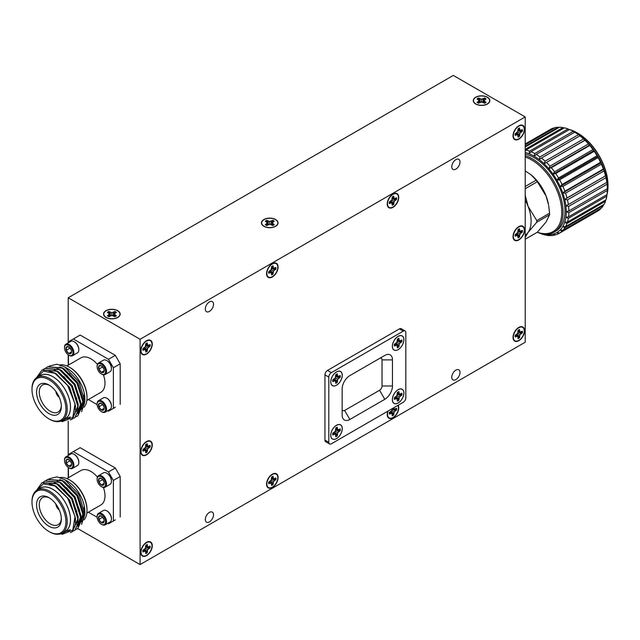 <?xml version="1.0" encoding="UTF-8"?>
<svg xmlns="http://www.w3.org/2000/svg" width="640" height="640" viewBox="0 0 640 640"><rect width="100%" height="100%" fill="white"/><g stroke="black" fill="none" stroke-linecap="round" stroke-linejoin="round"><path stroke-width="0.96" d="M115.312 355.344L120.2 363.816L113.376 367.76L108.48 359.288L115.312 355.344L80.16 335.048L68.448 341.816L68.448 342.728M108.48 359.288L73.336 338.992M107.688 410.712L108.48 411.168L113.376 408.344L113.376 367.76M113.376 408.344L115.312 407.224M120.2 363.816L120.2 404.4M88.368 399.552L97.128 404.608M68.448 354.928L68.448 365.048M86.816 400.44L100.872 392.328A19.92 11.504 -120 0 0 103.408 374.808M97.4 364.392A19.92 11.504 -120 0 0 80.952 357.824L66.896 365.936M106.984 398.312A5.976 3.448 60 0 1 107.216 398.44A5.976 3.448 60 0 1 111.44 405.76A5.976 3.448 60 0 1 111.432 406.016M106.984 360.664A5.976 3.448 60 0 1 107.216 360.784A5.976 3.448 60 0 1 111.44 368.104A5.976 3.448 60 0 1 111.432 368.368M74.376 341.84A5.976 3.448 60 0 1 74.608 341.96A5.976 3.448 60 0 1 78.832 349.28A5.976 3.448 60 0 1 78.824 349.544M78.832 349.28L78.832 349.824A6.64 3.832 -120 0 0 74.136 341.688A6.64 3.832 -120 0 0 70.816 341.36L65.888 344.208A6.64 3.832 60 0 1 71 345.984A6.64 3.832 60 0 1 73.904 352.672A6.64 3.832 60 0 1 72.528 355.712A6.64 3.832 60 0 1 69.208 355.384A6.64 3.832 60 0 1 68.968 355.232M72.528 355.712L77.456 352.864A6.64 3.832 -120 0 0 78.832 349.824M111.44 368.104L111.44 368.648A6.64 3.832 -120 0 0 106.744 360.52A6.64 3.832 -120 0 0 103.424 360.184L98.496 363.032A6.64 3.832 60 0 1 103.608 364.816A6.64 3.832 60 0 1 106.512 371.496A6.64 3.832 60 0 1 105.136 374.536A6.64 3.832 60 0 1 101.816 374.208A6.64 3.832 60 0 1 101.568 374.056M105.136 374.536L110.064 371.688A6.64 3.832 -120 0 0 111.44 368.648M111.44 405.76L111.44 406.296A6.64 3.832 -120 0 0 106.744 398.168A6.64 3.832 -120 0 0 103.424 397.84L98.496 400.688A6.64 3.832 60 0 1 103.608 402.464A6.64 3.832 60 0 1 106.512 409.144A6.64 3.832 60 0 1 105.136 412.184A6.64 3.832 60 0 1 101.816 411.856A6.64 3.832 60 0 1 101.568 411.712M105.136 412.184L110.064 409.336A6.64 3.832 -120 0 0 111.44 406.296M83.568 399.464A19.92 11.504 -120 0 0 84.12 394.752M64.52 347.528A6.64 3.832 60 0 1 64.512 347.248A6.64 3.832 60 0 1 65.888 344.208M97.12 366.352A6.64 3.832 60 0 1 97.12 366.072A6.64 3.832 60 0 1 98.496 363.032M97.12 404.008A6.64 3.832 60 0 1 97.12 403.72A6.64 3.832 60 0 1 98.496 400.688M70.04 367.552L69.392 367.176L70.04 367.552A23.976 13.84 60 0 1 87 396.92L87 397.672A24.904 14.376 -120 0 0 69.392 367.176A24.904 14.376 -120 0 0 60.056 364.872M82.112 407.848A23.976 13.84 60 0 1 80.184 408.672M79.576 408.824A23.976 13.84 60 0 1 77.784 409.016M72.96 352.672A5.976 3.448 -120 0 0 68.736 345.352A5.976 3.448 -120 0 0 64.512 347.792A5.976 3.448 -120 0 0 68.736 355.112A5.976 3.448 -120 0 0 72.96 352.672M105.568 371.496A5.976 3.448 -120 0 0 101.344 364.176A5.976 3.448 -120 0 0 97.12 366.616A5.976 3.448 -120 0 0 101.344 373.936A5.976 3.448 -120 0 0 105.568 371.496M105.568 409.144A5.976 3.448 -120 0 0 101.344 401.824A5.976 3.448 -120 0 0 97.12 404.264A5.976 3.448 -120 0 0 101.344 411.584A5.976 3.448 -120 0 0 105.568 409.144M75.216 410.056A24.904 14.376 -120 0 0 76.904 410.232M77.568 410.232A24.904 14.376 -120 0 0 79.16 410.056M80.056 409.84A24.904 14.376 -120 0 0 80.704 409.616M84.016 407.264A24.904 14.376 -120 0 0 87 397.672M71.184 350.008A3.992 2.304 -120 0 0 68.736 346.968A3.992 2.304 -120 0 0 66.288 347.184A3.992 2.304 -120 0 0 66.288 350.448A3.992 2.304 -120 0 0 68.736 353.488A3.992 2.304 -120 0 0 71.184 353.272A3.992 2.304 -120 0 0 71.56 351.864A3.992 2.304 -120 0 0 71.184 350.008M103.792 368.84A3.992 2.304 -120 0 0 101.344 365.792A3.992 2.304 -120 0 0 98.896 366.016A3.992 2.304 -120 0 0 98.896 369.272A3.992 2.304 -120 0 0 101.344 372.312A3.992 2.304 -120 0 0 103.792 372.096A3.992 2.304 -120 0 0 104.168 370.688A3.992 2.304 -120 0 0 103.792 368.84M103.792 406.488A3.992 2.304 -120 0 0 101.344 403.448A3.992 2.304 -120 0 0 98.896 403.664A3.992 2.304 -120 0 0 98.896 406.928A3.992 2.304 -120 0 0 101.344 409.968A3.992 2.304 -120 0 0 103.792 409.744A3.992 2.304 -120 0 0 104.168 408.336A3.992 2.304 -120 0 0 103.792 406.488M84.808 399.648A24.904 14.376 60 0 1 82.936 406.992M81.88 408.472A24.904 14.376 60 0 1 79.664 410.32M68.736 346.968L66.288 347.184L66.288 350.448L68.736 353.488L71.184 353.272L71.552 351.632M101.344 365.792L98.896 366.016L98.896 369.272L101.344 372.312L103.792 372.096L104.16 370.456M101.344 403.448L98.896 403.664L98.896 406.928L101.344 409.968L103.792 409.744L104.16 408.104M75.024 411.544A24.952 14.408 -120 0 0 76.512 411.448M77.368 411.288A24.952 14.408 -120 0 0 78.84 410.8M79.976 410.2A24.952 14.408 -120 0 0 81.824 408.624M82.872 407.2A24.952 14.408 -120 0 0 84.832 400.072M84.864 401.28L84.864 398.944A24.952 14.408 -120 0 0 67.216 368.384L64.768 366.968L78.976 381.824L84.864 401.28L81.576 411.704M71.528 351.88L68.736 353.488M69.96 348L66.288 350.448M69.96 348.328L71.04 349.68M104.136 370.704L101.344 372.312M102.568 366.824L98.896 369.272M102.568 367.152L103.648 368.504M104.136 408.352L101.344 409.968M102.568 404.472L98.896 406.928M102.568 404.808L103.648 406.152M49.072 366.136L56.984 364.224L64.768 366.968M76.216 416.688L77.64 416.024L83.272 403.024L76.96 383.136L62.208 368.12L47.464 366.888L46.16 367.776M73.496 418.256L74.92 417.592L80.552 404.592L74.24 384.704L59.496 369.688L44.744 368.456L43.448 369.344M70.392 419.952L72.208 419.16L77.832 406.16L71.528 386.272L56.776 371.256L42.024 370.024L36.512 377.704M61.056 420.984L70.304 416.936L67.536 419.432M49.048 371.088L55.92 373.456L69.624 387.368L75.504 405.8L75.248 409.648M54.304 370.048L58.64 371.888L72.344 385.8L78.216 404.232L77.672 409.512M57.016 368.48L61.36 370.32L75.064 384.232L80.936 402.664L80.384 407.944M59.736 366.912L64.072 368.752L77.776 382.664L83.656 401.088L78.456 413.128M77.808 415.92L83.6 402.832L77.288 382.944L62.544 367.928L47.624 366.792M75.088 417.488L80.88 404.4L74.576 384.512L59.824 369.496L44.912 368.36M72.368 419.056L78.168 405.968L71.856 386.08L57.104 371.064L42.192 369.928M60.584 421.16A28.824 16.64 -120 0 0 62.456 421.584L72.792 417.472L75.032 403.84L67.624 385.44L54.832 373.264L43.44 371.192L36.472 377.8M77.776 413.52L82.976 401.488L77.096 383.056L69.224 373.376M79.576 397.44L74.384 384.624L66.512 374.944M76.856 399.008L71.664 386.192L63.792 376.512M70.304 416.936A26.728 15.432 60 0 1 67.488 419.464A26.728 15.432 60 0 1 61.696 420.688M39.584 375.96A24.952 14.408 60 0 1 52.864 376.664A24.952 14.408 60 0 1 69.384 399.416A24.952 14.408 60 0 1 64.488 419.088M32 389.512L32 388.76A24.904 14.376 60 0 1 37.16 377.36L40.416 375.48A24.904 14.376 60 0 1 65.32 389.856A24.904 14.376 60 0 1 65.32 418.608L62.056 420.488A24.904 14.376 60 0 1 49.608 419.256L48.952 418.88A23.976 13.84 60 0 1 32 389.512A23.976 13.84 60 0 1 48.952 379.72A23.976 13.84 60 0 1 65.912 409.088A23.976 13.84 60 0 1 48.952 418.88M37.16 377.36A24.904 14.376 60 0 1 49.608 378.592A24.904 14.376 60 0 1 65.872 400.536A24.904 14.376 60 0 1 62.056 420.488M48.952 413.608A17.52 10.12 60 0 1 36.568 392.144A17.52 10.12 60 0 1 48.952 384.992A17.52 10.12 60 0 1 61.344 406.456A17.52 10.12 60 0 1 48.952 413.608M49.648 385.416A15.616 9.016 -120 0 0 42.672 384.904A15.616 9.016 -120 0 0 40.056 397.352A15.616 9.016 -120 0 0 50.304 411.28A15.616 9.016 -120 0 0 58.28 411.944A15.616 9.016 -120 0 0 61.328 405.64M59.264 397.32A5.536 3.192 60 0 1 55.832 391.368M58.688 396.072A4.608 2.664 60 0 1 56.616 392.488M115.312 468L120.2 476.472L113.376 480.408L108.48 471.944L115.312 468L80.16 447.704L68.448 454.472L68.448 455.384M108.48 471.944L73.336 451.648M107.688 523.36L108.48 523.824L113.376 521L113.376 480.408M113.376 521L115.312 519.88M120.2 476.472L120.2 517.056M88.368 512.208L97.128 517.264M68.448 467.584L68.448 477.704M86.816 513.096L100.872 504.984A19.92 11.504 -120 0 0 103.408 487.464M97.4 477.048A19.92 11.504 -120 0 0 80.952 470.48L66.896 478.592M106.984 510.968A5.976 3.448 60 0 1 107.216 511.096A5.976 3.448 60 0 1 111.44 518.416A5.976 3.448 60 0 1 111.432 518.672M106.984 473.32A5.976 3.448 60 0 1 107.216 473.44A5.976 3.448 60 0 1 111.44 480.76A5.976 3.448 60 0 1 111.432 481.024M74.376 454.496A5.976 3.448 60 0 1 74.608 454.616A5.976 3.448 60 0 1 78.832 461.936A5.976 3.448 60 0 1 78.824 462.2M78.832 461.936L78.832 462.48A6.64 3.832 -120 0 0 74.136 454.344A6.64 3.832 -120 0 0 70.816 454.016L65.888 456.864A6.64 3.832 60 0 1 71 458.64A6.64 3.832 60 0 1 73.904 465.328A6.64 3.832 60 0 1 72.528 468.368A6.64 3.832 60 0 1 69.208 468.032A6.64 3.832 60 0 1 68.968 467.888M72.528 468.368L77.456 465.52A6.64 3.832 -120 0 0 78.832 462.48M111.44 480.76L111.44 481.304A6.64 3.832 -120 0 0 106.744 473.168A6.64 3.832 -120 0 0 103.424 472.84L98.496 475.688A6.64 3.832 60 0 1 103.608 477.464A6.64 3.832 60 0 1 106.512 484.152A6.64 3.832 60 0 1 105.136 487.192A6.64 3.832 60 0 1 101.816 486.864A6.64 3.832 60 0 1 101.568 486.712M105.136 487.192L110.064 484.344A6.64 3.832 -120 0 0 111.44 481.304M111.44 518.416L111.44 518.952A6.64 3.832 -120 0 0 106.744 510.824A6.64 3.832 -120 0 0 103.424 510.496L98.496 513.336A6.64 3.832 60 0 1 103.608 515.12A6.64 3.832 60 0 1 106.512 521.8A6.64 3.832 60 0 1 105.136 524.84A6.64 3.832 60 0 1 101.816 524.512A6.64 3.832 60 0 1 101.568 524.368M105.136 524.84L110.064 521.992A6.64 3.832 -120 0 0 111.44 518.952M83.568 512.12A19.92 11.504 -120 0 0 84.12 507.408M64.52 460.184A6.64 3.832 60 0 1 64.512 459.904A6.64 3.832 60 0 1 65.888 456.864M97.12 479.008A6.64 3.832 60 0 1 97.12 478.728A6.64 3.832 60 0 1 98.496 475.688M97.12 516.664A6.64 3.832 60 0 1 97.12 516.376A6.64 3.832 60 0 1 98.496 513.336M70.04 480.208L69.392 479.832A24.904 14.376 -120 0 0 69.392 479.824L70.04 480.208A23.976 13.84 60 0 1 87 509.568L87 510.328A24.904 14.376 -120 0 0 69.392 479.832A24.904 14.376 -120 0 0 60.056 477.528M82.112 520.504A23.976 13.84 60 0 1 80.184 521.328M79.576 521.48A23.976 13.84 60 0 1 77.784 521.672M72.96 465.328A5.976 3.448 -120 0 0 68.736 458.008A5.976 3.448 -120 0 0 64.512 460.448A5.976 3.448 -120 0 0 68.736 467.768A5.976 3.448 -120 0 0 72.96 465.328M105.568 484.152A5.976 3.448 -120 0 0 101.344 476.832A5.976 3.448 -120 0 0 97.12 479.272A5.976 3.448 -120 0 0 101.344 486.592A5.976 3.448 -120 0 0 105.568 484.152M105.568 521.8A5.976 3.448 -120 0 0 101.344 514.48A5.976 3.448 -120 0 0 97.12 516.92A5.976 3.448 -120 0 0 101.344 524.24A5.976 3.448 -120 0 0 105.568 521.8M75.216 522.712A24.904 14.376 -120 0 0 76.904 522.888M77.568 522.888A24.904 14.376 -120 0 0 79.16 522.712M80.056 522.496A24.904 14.376 -120 0 0 80.704 522.272M84.016 519.92A24.904 14.376 -120 0 0 87 510.328M71.184 462.664A3.992 2.304 -120 0 0 68.736 459.624A3.992 2.304 -120 0 0 66.288 459.84A3.992 2.304 -120 0 0 66.288 463.104A3.992 2.304 -120 0 0 68.736 466.144A3.992 2.304 -120 0 0 71.184 465.928A3.992 2.304 -120 0 0 71.56 464.512A3.992 2.304 -120 0 0 71.184 462.664M103.792 481.488A3.992 2.304 -120 0 0 101.344 478.448A3.992 2.304 -120 0 0 98.896 478.672A3.992 2.304 -120 0 0 98.896 481.928A3.992 2.304 -120 0 0 101.344 484.968A3.992 2.304 -120 0 0 103.792 484.752A3.992 2.304 -120 0 0 104.168 483.344A3.992 2.304 -120 0 0 103.792 481.488M103.792 519.144A3.992 2.304 -120 0 0 101.344 516.104A3.992 2.304 -120 0 0 98.896 516.32A3.992 2.304 -120 0 0 98.896 519.576A3.992 2.304 -120 0 0 101.344 522.624A3.992 2.304 -120 0 0 103.792 522.4A3.992 2.304 -120 0 0 104.168 520.992A3.992 2.304 -120 0 0 103.792 519.144M84.808 512.304A24.904 14.376 60 0 1 82.936 519.648M81.88 521.128A24.904 14.376 60 0 1 79.664 522.976M68.736 459.624L66.288 459.84L66.288 463.104L68.736 466.144L71.184 465.928L71.552 464.288M101.344 478.448L98.896 478.672L98.896 481.928L101.344 484.968L103.792 484.752L104.16 483.112M101.344 516.104L98.896 516.32L98.896 519.576L101.344 522.624L103.792 522.4L104.16 520.76M75.024 524.192A24.952 14.408 -120 0 0 76.512 524.104M77.368 523.944A24.952 14.408 -120 0 0 78.84 523.456M79.976 522.856A24.952 14.408 -120 0 0 81.824 521.28M82.872 519.856A24.952 14.408 -120 0 0 84.832 512.728M84.864 513.936L84.864 511.6A24.952 14.408 -120 0 0 67.216 481.04L64.768 479.624L78.976 494.48L84.864 513.936L81.576 524.36M71.528 464.536L68.736 466.144M69.96 460.656L66.288 463.104M69.96 460.984L71.04 462.328M104.136 483.36L101.344 484.968M102.568 479.48L98.896 481.928M102.568 479.808L103.648 481.16M104.136 521.008L101.344 522.624M102.568 517.128L98.896 519.576M102.568 517.464L103.648 518.808M49.072 478.792L56.984 476.88L64.768 479.624M76.216 529.344L77.64 528.672L83.272 515.68L76.96 495.784L62.208 480.768L47.464 479.544L46.16 480.432M73.496 530.912L74.92 530.248L80.552 517.248L74.24 497.36L59.496 482.344L44.744 481.112L43.448 482M70.392 532.608L72.208 531.808L77.832 518.816L71.528 498.928L56.776 483.912L42.024 482.68L36.512 490.36M61.056 533.632L70.304 529.584L67.536 532.088M49.048 483.744L55.92 486.112L69.624 500.024L75.504 518.456L75.248 522.304M54.304 482.704L58.64 484.544L72.344 498.456L78.216 516.888L77.672 522.168M57.016 481.136L61.36 482.976L75.064 496.888L80.936 515.312L80.384 520.6M59.736 479.568L64.072 481.408L77.776 495.312L83.656 513.744L78.456 525.784M77.808 528.576L83.6 515.488L77.288 495.6L62.544 480.584L47.624 479.448M75.088 530.144L80.88 517.056L74.576 497.168L59.824 482.152L44.912 481.016M72.368 531.712L78.168 518.624L71.856 498.736L57.104 483.72L42.192 482.584M60.584 533.816A28.824 16.64 -120 0 0 62.456 534.24L72.792 530.128L75.032 516.496L67.624 498.096L54.832 485.92L43.44 483.848L36.472 490.456M77.776 526.176L82.976 514.136L77.096 495.704L69.224 486.024M79.576 510.096L74.384 497.28L66.512 487.6M76.856 511.664L71.664 498.848L63.792 489.168M70.304 529.584A26.728 15.432 60 0 1 67.488 532.12A26.728 15.432 60 0 1 61.696 533.344M39.584 488.616A24.952 14.408 60 0 1 52.864 489.32A24.952 14.408 60 0 1 69.384 512.072A24.952 14.408 60 0 1 64.488 531.744M32 502.168L32 501.416A24.904 14.376 60 0 1 37.16 490.016L40.416 488.136A24.904 14.376 60 0 1 65.32 502.512A24.904 14.376 60 0 1 65.32 531.264L62.056 533.144A24.904 14.376 60 0 1 49.608 531.912L48.952 531.536A23.976 13.84 60 0 1 32 502.168A23.976 13.84 60 0 1 48.952 492.376A23.976 13.84 60 0 1 65.912 521.744A23.976 13.84 60 0 1 48.952 531.536M37.16 490.016A24.904 14.376 60 0 1 49.608 491.248A24.904 14.376 60 0 1 65.872 513.192A24.904 14.376 60 0 1 62.056 533.144M48.952 526.264A17.52 10.12 60 0 1 36.568 504.8A17.52 10.12 60 0 1 48.952 497.648A17.52 10.12 60 0 1 61.344 519.112A17.52 10.12 60 0 1 48.952 526.264M49.648 498.072A15.616 9.016 -120 0 0 42.672 497.56A15.616 9.016 -120 0 0 40.056 510.008A15.616 9.016 -120 0 0 50.304 523.928A15.616 9.016 -120 0 0 58.28 524.6A15.616 9.016 -120 0 0 61.328 518.296M59.264 509.976A5.536 3.192 60 0 1 55.832 504.024M58.688 508.728A4.608 2.664 60 0 1 56.616 505.144M525.208 116.928L140.096 339.272L140.096 564.576L525.208 342.232L525.208 116.928L453.32 75.424L68.208 297.768L68.208 342.864M68.208 354.768L68.208 365.184M68.208 421.112L68.208 455.52M68.208 467.424L68.208 477.84M455.888 370.104A5.808 3.352 120 0 0 452.096 375.224A5.808 3.352 120 0 0 452.984 379.88A5.808 3.352 120 0 0 458.792 376.52A5.808 3.352 120 0 0 458.792 369.816A5.808 3.352 120 0 0 455.888 370.104M209.416 512.4A5.808 3.352 120 0 0 205.624 517.52A5.808 3.352 120 0 0 206.512 522.176A5.808 3.352 120 0 0 212.32 518.824A5.808 3.352 120 0 0 212.32 512.112A5.808 3.352 120 0 0 209.416 512.4M455.888 159.616A5.808 3.352 120 0 0 452.096 164.736A5.808 3.352 120 0 0 452.984 169.392A5.808 3.352 120 0 0 458.792 166.032A5.808 3.352 120 0 0 458.792 159.328A5.808 3.352 120 0 0 455.888 159.616M209.416 301.912A5.808 3.352 120 0 0 205.624 307.032A5.808 3.352 120 0 0 206.512 311.688A5.808 3.352 120 0 0 212.32 308.336A5.808 3.352 120 0 0 212.32 301.624A5.808 3.352 120 0 0 209.416 301.912M405.072 330.952L401.224 328.728A3.632 2.096 120 0 0 399.408 328.904L327.52 370.408A3.632 2.096 120 0 0 324.952 374.856L324.952 440.08A3.632 2.096 120 0 0 325.704 441.744L329.552 443.968A3.632 2.096 120 0 0 331.368 443.784L403.256 402.28A3.632 2.096 120 0 0 405.824 397.832L405.824 332.616A3.632 2.096 120 0 0 405.072 330.952A3.632 2.096 120 0 0 403.256 331.128L331.368 372.632A3.632 2.096 120 0 0 328.8 377.08L328.8 442.304A3.632 2.096 120 0 0 329.552 443.968M387.824 411.192A8.152 4.712 120 0 0 388.912 418.224A8.152 4.712 120 0 0 396.352 414.632A8.152 4.712 120 0 0 398.16 405.224M518.792 226.624A8.152 4.712 120 0 0 513.464 233.816A8.152 4.712 120 0 0 514.712 240.352A8.152 4.712 120 0 0 522.872 235.64A8.152 4.712 120 0 0 522.872 226.224A8.152 4.712 120 0 0 518.792 226.624M518.792 125.832A8.152 4.712 120 0 0 513.464 133.016A8.152 4.712 120 0 0 514.712 139.552A8.152 4.712 120 0 0 522.872 134.84A8.152 4.712 120 0 0 522.872 125.424A8.152 4.712 120 0 0 518.792 125.832M392.992 194.016A8.152 4.712 120 0 0 387.664 201.2A8.152 4.712 120 0 0 388.912 207.736A8.152 4.712 120 0 0 397.064 203.032A8.152 4.712 120 0 0 397.064 193.616A8.152 4.712 120 0 0 392.992 194.016M272.32 263.68A8.152 4.712 120 0 0 266.992 270.872A8.152 4.712 120 0 0 268.24 277.408A8.152 4.712 120 0 0 276.4 272.696A8.152 4.712 120 0 0 276.4 263.28A8.152 4.712 120 0 0 272.32 263.68M146.52 340.76A8.152 4.712 120 0 0 141.192 347.952A8.152 4.712 120 0 0 142.44 354.48A8.152 4.712 120 0 0 150.592 349.776A8.152 4.712 120 0 0 150.592 340.36A8.152 4.712 120 0 0 146.52 340.76M146.52 441.56A8.152 4.712 120 0 0 141.192 448.744A8.152 4.712 120 0 0 142.44 455.28A8.152 4.712 120 0 0 150.592 450.568A8.152 4.712 120 0 0 150.592 441.152A8.152 4.712 120 0 0 146.52 441.56M146.52 542.352A8.152 4.712 120 0 0 141.192 549.544A8.152 4.712 120 0 0 142.44 556.08A8.152 4.712 120 0 0 150.592 551.368A8.152 4.712 120 0 0 150.592 541.952A8.152 4.712 120 0 0 146.52 542.352M518.792 327.424A8.152 4.712 120 0 0 513.464 334.608A8.152 4.712 120 0 0 514.712 341.144A8.152 4.712 120 0 0 522.872 336.44A8.152 4.712 120 0 0 522.872 327.024A8.152 4.712 120 0 0 518.792 327.424M272.32 474.168A8.152 4.712 120 0 0 266.992 481.36A8.152 4.712 120 0 0 268.24 487.888A8.152 4.712 120 0 0 276.4 483.184A8.152 4.712 120 0 0 276.4 473.768A8.152 4.712 120 0 0 272.32 474.168M140.096 339.272L68.208 297.768M140.096 564.576L77.776 528.592M105.984 317.456A8.304 4.792 0 0 0 115.032 318.496A8.304 4.792 0 0 0 120.16 314.072A8.304 4.792 0 0 0 111.856 309.28A8.304 4.792 0 0 0 103.56 314.072A8.304 4.792 0 0 0 105.984 317.456M263.88 226.296A8.304 4.792 0 0 0 272.928 227.336A8.304 4.792 0 0 0 278.056 222.912A8.304 4.792 0 0 0 269.752 218.12A8.304 4.792 0 0 0 261.456 222.912A8.304 4.792 0 0 0 263.88 226.296M475.696 104.008A8.304 4.792 0 0 0 484.744 105.048A8.304 4.792 0 0 0 489.864 100.624A8.304 4.792 0 0 0 481.568 95.832A8.304 4.792 0 0 0 473.264 100.624A8.304 4.792 0 0 0 475.696 104.008M398.12 389.68A8.168 4.72 120 0 0 392.784 396.88A8.168 4.72 120 0 0 394.04 403.424A8.168 4.72 120 0 0 402.208 398.712A8.168 4.72 120 0 0 402.208 389.28A8.168 4.72 120 0 0 398.12 389.68M336.504 371.896A8.168 4.72 120 0 0 331.168 379.096A8.168 4.72 120 0 0 332.424 385.64A8.168 4.72 120 0 0 340.592 380.92A8.168 4.72 120 0 0 340.592 371.488A8.168 4.72 120 0 0 336.504 371.896M398.12 336.32A8.168 4.72 120 0 0 392.784 343.52A8.168 4.72 120 0 0 394.04 350.064A8.168 4.72 120 0 0 402.208 345.344A8.168 4.72 120 0 0 402.208 335.912A8.168 4.72 120 0 0 398.12 336.32M336.504 425.256A8.168 4.72 120 0 0 331.168 432.456A8.168 4.72 120 0 0 332.424 439A8.168 4.72 120 0 0 340.592 434.288A8.168 4.72 120 0 0 340.592 424.856A8.168 4.72 120 0 0 336.504 425.256M384.776 399.32A10.896 6.288 120 0 0 392.472 385.976L392.472 359.888A10.896 6.288 120 0 0 384.776 355.44L349.856 375.6A10.896 6.288 120 0 0 342.152 388.944L342.152 415.032A10.896 6.288 120 0 0 349.856 419.472L384.776 399.32L379.56 390.28A3.512 2.032 120 0 0 382.04 385.976L382.04 359.888A3.512 2.032 120 0 0 379.56 358.456L349.856 375.6M342.152 388.944L342.152 409.008A3.512 2.032 120 0 0 344.64 410.44L379.56 390.28M379.56 358.456L384.776 355.44L379.56 358.456M277.8 477.688A7.744 4.472 -60 0 1 272.664 486.96A7.744 4.472 -60 0 1 266.888 484.76A7.744 4.472 -60 0 1 273 474.184A7.744 4.472 -60 0 1 277.8 477.688M524.264 330.92A7.744 4.472 -60 0 1 519.128 340.2A7.744 4.472 -60 0 1 513.36 338A7.744 4.472 -60 0 1 519.464 327.424A7.744 4.472 -60 0 1 524.264 330.92M151.992 545.872A7.744 4.472 -60 0 1 146.856 555.144A7.744 4.472 -60 0 1 141.088 552.944A7.744 4.472 -60 0 1 147.192 542.368A7.744 4.472 -60 0 1 151.992 545.872M151.992 445.072A7.744 4.472 -60 0 1 146.856 454.352A7.744 4.472 -60 0 1 141.088 452.152A7.744 4.472 -60 0 1 147.192 441.576A7.744 4.472 -60 0 1 151.992 445.072M151.992 344.28A7.744 4.472 -60 0 1 146.856 353.552A7.744 4.472 -60 0 1 141.088 351.352A7.744 4.472 -60 0 1 147.192 340.776A7.744 4.472 -60 0 1 151.992 344.28M277.8 267.2A7.744 4.472 -60 0 1 272.664 276.472A7.744 4.472 -60 0 1 266.888 274.272A7.744 4.472 -60 0 1 273 263.696A7.744 4.472 -60 0 1 277.8 267.2M398.464 197.528A7.744 4.472 -60 0 1 393.328 206.808A7.744 4.472 -60 0 1 387.56 204.608A7.744 4.472 -60 0 1 393.664 194.032A7.744 4.472 -60 0 1 398.464 197.528M524.272 129.344A7.744 4.472 -60 0 1 519.136 138.624A7.744 4.472 -60 0 1 513.36 136.424A7.744 4.472 -60 0 1 519.472 125.848A7.744 4.472 -60 0 1 524.272 129.344M524.272 230.144A7.744 4.472 -60 0 1 519.136 239.416A7.744 4.472 -60 0 1 513.36 237.216A7.744 4.472 -60 0 1 519.472 226.64A7.744 4.472 -60 0 1 524.272 230.144M397.824 405.416A7.744 4.472 -60 0 1 398.464 408.016A7.744 4.472 -60 0 1 393.328 417.296A7.744 4.472 -60 0 1 387.56 415.096A7.744 4.472 -60 0 1 388.16 411M487.28 97.32A8.08 4.664 180 0 1 487.936 103.488A8.08 4.664 180 0 1 475.192 103.488A8.08 4.664 180 0 1 476.216 97.128A8.08 4.664 180 0 1 487.28 97.32M275.488 219.616A8.08 4.664 180 0 1 276.144 225.784A8.08 4.664 180 0 1 263.4 225.784A8.08 4.664 180 0 1 264.424 219.424A8.08 4.664 180 0 1 275.488 219.616M117.592 310.776A8.08 4.664 180 0 1 118.248 316.944A8.08 4.664 180 0 1 105.504 316.944A8.08 4.664 180 0 1 106.528 310.584A8.08 4.664 180 0 1 117.592 310.776M273.056 484.552L273.472 481.512L275.896 479.624A5.16 2.976 120 0 0 275.896 477.936L273.472 478.864L273.056 476.296A5.16 2.976 120 0 0 271.592 477.136L271.176 480.184L268.744 482.072A5.16 2.976 120 0 0 268.744 483.752L271.176 482.832L271.592 485.4A5.16 2.976 120 0 0 273.056 484.552L272.664 484.264A5.024 2.904 -60 0 1 271.592 484.944M519.52 337.792L519.936 334.744L522.368 332.864A5.16 2.976 120 0 0 522.368 331.176L519.936 332.096L519.52 329.536A5.16 2.976 120 0 0 518.064 330.376L517.648 333.424L515.216 335.304A5.16 2.976 120 0 0 515.216 336.992L517.648 336.072L518.064 338.632A5.16 2.976 120 0 0 519.52 337.792L519.136 337.496A5.024 2.904 -60 0 1 518.064 338.176M147.248 552.744L147.664 549.696L150.096 547.808A5.16 2.976 120 0 0 150.096 546.128L147.664 547.048L147.248 544.48A5.16 2.976 120 0 0 145.792 545.328L145.376 548.368L142.944 550.256A5.16 2.976 120 0 0 142.944 551.936L145.376 551.016L145.792 553.584A5.16 2.976 120 0 0 147.248 552.744L146.864 552.448A5.024 2.904 -60 0 1 145.792 553.128M147.248 451.944L147.664 448.896L150.096 447.016A5.16 2.976 120 0 0 150.096 445.328L147.664 446.248L147.248 443.688A5.16 2.976 120 0 0 145.792 444.528L145.376 447.576L142.944 449.456A5.16 2.976 120 0 0 142.944 451.144L145.376 450.224L145.792 452.784A5.16 2.976 120 0 0 147.248 451.944L146.864 451.656A5.024 2.904 -60 0 1 145.792 452.328M147.248 351.144L147.664 348.104L150.096 346.216A5.16 2.976 120 0 0 150.096 344.528L147.664 345.456L147.248 342.888A5.16 2.976 120 0 0 145.792 343.728L145.376 346.776L142.944 348.664A5.16 2.976 120 0 0 142.944 350.344L145.376 349.424L145.792 351.992A5.16 2.976 120 0 0 147.248 351.144L146.864 350.856A5.024 2.904 -60 0 1 145.792 351.536M273.056 274.064L273.472 271.024L275.896 269.136A5.16 2.976 120 0 0 275.896 267.456L273.472 268.376L273.056 265.808A5.16 2.976 120 0 0 271.592 266.656L271.176 269.696L268.744 271.584A5.16 2.976 120 0 0 268.744 273.264L271.176 272.344L271.592 274.912A5.16 2.976 120 0 0 273.056 274.064L272.664 273.776A5.024 2.904 -60 0 1 271.592 274.456M393.72 204.4L394.136 201.352L396.568 199.472A5.16 2.976 120 0 0 396.568 197.784L394.136 198.704L393.72 196.144A5.16 2.976 120 0 0 392.264 196.984L391.848 200.032L389.416 201.912A5.16 2.976 120 0 0 389.416 203.6L391.848 202.68L392.264 205.24A5.16 2.976 120 0 0 393.72 204.4L393.336 204.112A5.024 2.904 -60 0 1 392.264 204.784M519.528 136.216L519.944 133.168L522.368 131.288A5.16 2.976 120 0 0 522.368 129.6L519.944 130.52L519.528 127.96A5.16 2.976 120 0 0 518.064 128.8L517.648 131.848L515.216 133.728A5.16 2.976 120 0 0 515.216 135.416L517.648 134.496L518.064 137.056A5.16 2.976 120 0 0 519.528 136.216L519.136 135.928A5.024 2.904 -60 0 1 518.064 136.6M519.528 237.008L519.944 233.968L522.368 232.08A5.16 2.976 120 0 0 522.368 230.4L519.944 231.32L519.528 228.752A5.16 2.976 120 0 0 518.064 229.6L517.648 232.64L515.216 234.528A5.16 2.976 120 0 0 515.216 236.208L517.648 235.288L518.064 237.856A5.16 2.976 120 0 0 519.528 237.008L519.136 236.72A5.024 2.904 -60 0 1 518.064 237.4M392.264 408.632L391.848 410.52L389.416 412.4A5.16 2.976 120 0 0 389.416 414.088L391.848 413.168L392.264 415.728A5.16 2.976 120 0 0 393.72 414.888L394.136 411.84L396.568 409.96A5.16 2.976 120 0 0 396.568 408.272L394.136 409.192L393.72 407.792M486.056 102.336L483.96 100.624L486.056 98.904A5.384 3.112 0 0 0 484.536 98.024L481.568 99.24L478.592 98.024A5.384 3.112 0 0 0 477.072 98.904L479.168 100.624L477.072 102.336A5.384 3.112 0 0 0 478.592 103.216L481.568 102L484.536 103.216A5.384 3.112 0 0 0 486.056 102.336M274.264 224.632L272.168 222.92L274.264 221.2A5.384 3.112 0 0 0 272.744 220.32L269.776 221.536L266.8 220.32A5.384 3.112 0 0 0 265.28 221.2L267.376 222.92L265.28 224.632A5.384 3.112 0 0 0 266.8 225.512L269.776 224.296L272.744 225.512A5.384 3.112 0 0 0 274.264 224.632M116.368 315.792L114.272 314.08L116.368 312.36A5.384 3.112 0 0 0 114.848 311.48L111.88 312.696L108.904 311.48A5.384 3.112 0 0 0 107.384 312.36L109.48 314.08L107.384 315.792A5.384 3.112 0 0 0 108.904 316.672L111.88 315.456L114.848 316.672A5.384 3.112 0 0 0 116.368 315.792M270.608 480.784L272.664 484.264M270.96 481.864L273.056 482.912M269.536 481.616L271.176 482.832M268.848 482.008L270.168 482.936M271.592 477.256L273.056 477.936M271.592 478.048L273.472 478.864M275.504 478.168A5.024 2.904 -60 0 1 275.456 479.44L275.896 479.624M275.456 479.44L272.52 479.16L274.472 480.448M272.52 479.16L271.416 479.392M271.176 480.184L273.472 481.512M517.072 334.024L519.136 337.496M517.432 335.096L519.52 336.144M516.008 334.848L517.648 336.072M515.32 335.248L516.64 336.168M518.064 330.496L519.52 331.176M518.064 331.288L519.936 332.096M521.976 331.4A5.024 2.904 -60 0 1 521.92 332.672L522.368 332.864M521.92 332.672L518.992 332.4L520.944 333.68M518.992 332.4L517.88 332.624M517.648 333.424L519.936 334.744M144.8 548.968L146.864 552.448M145.16 550.048L147.248 551.096M143.728 549.8L145.376 551.016M143.048 550.192L144.368 551.12M145.792 545.448L147.248 546.128M145.792 546.232L147.664 547.048M149.704 546.352A5.024 2.904 -60 0 1 149.648 547.624L150.096 547.808M149.648 547.624L146.72 547.352L148.672 548.632M146.72 547.352L145.608 547.576M145.376 548.368L147.664 549.696M144.8 448.176L146.864 451.656M145.16 449.248L147.248 450.304M143.728 449L145.376 450.224M143.048 449.4L144.368 450.32M145.792 444.648L147.248 445.328M145.792 445.44L147.664 446.248M149.704 445.56A5.024 2.904 -60 0 1 149.648 446.824L150.096 447.016M149.648 446.824L146.72 446.552L148.672 447.832M146.72 446.552L145.608 446.776M145.376 447.576L147.664 448.896M144.8 347.376L146.864 350.856M145.16 348.456L147.248 349.504M143.728 348.208L145.376 349.424M143.048 348.6L144.368 349.528M145.792 343.848L147.248 344.528M145.792 344.64L147.664 345.456M149.704 344.76A5.024 2.904 -60 0 1 149.648 346.032L150.096 346.216M149.648 346.032L146.72 345.752L148.672 347.04M146.72 345.752L145.608 345.984M145.376 346.776L147.664 348.104M270.608 270.296L272.664 273.776M270.96 271.376L273.056 272.424M269.536 271.128L271.176 272.344M268.848 271.52L270.168 272.448M271.592 266.776L273.056 267.456M271.592 267.56L273.472 268.376M275.504 267.68A5.024 2.904 -60 0 1 275.456 268.952L275.896 269.136M275.456 268.952L272.52 268.672L274.472 269.96M272.52 268.672L271.416 268.904M271.176 269.696L273.472 271.024M391.272 200.632L393.336 204.112M391.632 201.704L393.72 202.76M390.2 201.456L391.848 202.68M389.52 201.856L390.84 202.776M392.264 197.104L393.72 197.784M392.264 197.896L394.136 198.704M396.176 198.016A5.024 2.904 -60 0 1 396.12 199.28L396.568 199.472M396.12 199.28L393.192 199.008L395.144 200.296M393.192 199.008L392.08 199.232M391.848 200.032L394.136 201.352M517.08 132.448L519.136 135.928M517.432 133.52L519.528 134.568M516.008 133.272L517.648 134.496M515.32 133.672L516.64 134.592M518.064 128.92L519.528 129.6M518.064 129.712L519.944 130.52M521.976 129.832A5.024 2.904 -60 0 1 521.928 131.096L522.368 131.288M521.928 131.096L518.992 130.824L520.944 132.104M518.992 130.824L517.888 131.048M517.648 131.848L519.944 133.168M517.08 233.24L519.136 236.72M517.432 234.32L519.528 235.368M516.008 234.072L517.648 235.288M515.32 234.464L516.64 235.392M518.064 229.72L519.528 230.4M518.064 230.504L519.944 231.32M521.976 230.624A5.024 2.904 -60 0 1 521.928 231.896L522.368 232.08M521.928 231.896L518.992 231.624L520.944 232.904M518.992 231.624L517.888 231.848M517.648 232.64L519.944 233.968M391.272 411.12L393.72 414.888M391.632 412.192L393.72 413.248M393.336 414.6A5.024 2.904 -60 0 1 392.264 415.272M390.2 411.944L391.848 413.168M389.52 412.344L390.84 413.264M393.256 408.056L393.72 408.272M392.504 408.488L394.136 409.192M396.176 408.504A5.024 2.904 -60 0 1 396.12 409.768L396.568 409.96M396.12 409.768L393.192 409.496L395.144 410.776M393.192 409.496L392.08 409.72M391.848 410.52L394.136 411.84M342.224 428.648A8.08 4.664 -60 0 1 336.864 438.328A8.08 4.664 -60 0 1 330.84 436.032A8.08 4.664 -60 0 1 337.208 424.992A8.08 4.664 -60 0 1 342.224 428.648M403.84 339.712A8.08 4.664 -60 0 1 398.48 349.392A8.08 4.664 -60 0 1 392.456 347.096A8.08 4.664 -60 0 1 398.832 336.056A8.08 4.664 -60 0 1 403.84 339.712M342.224 375.288A8.08 4.664 -60 0 1 336.864 384.96A8.08 4.664 -60 0 1 330.84 382.664A8.08 4.664 -60 0 1 337.208 371.632A8.08 4.664 -60 0 1 342.224 375.288M403.84 393.056A8.08 4.664 -60 0 1 398.48 402.736A8.08 4.664 -60 0 1 392.456 400.44A8.08 4.664 -60 0 1 398.824 389.4A8.08 4.664 -60 0 1 403.84 393.056M484.424 103.152L484.576 101.48M478.704 103.152L478.56 101.48M479.416 102.736L479.168 100.624M477.488 99.144A5.248 3.032 180 0 1 478.656 98.528L478.592 98.024M478.656 98.528L479.936 101.32L480.08 98.88M479.936 101.32L480.72 102.2M481.568 102L481.568 99.24M482.408 102.2L483.192 101.32L483.048 98.88M483.192 101.32L484.536 98.024M484.472 98.528A5.248 3.032 180 0 1 485.648 99.144M483.712 102.736L483.96 100.624M272.632 225.448L272.784 223.776M266.912 225.448L266.768 223.776M267.624 225.04L267.376 222.92M265.688 221.44A5.248 3.032 180 0 1 266.864 220.824L266.8 220.32M266.864 220.824L268.144 223.616L268.288 221.184M268.144 223.616L268.928 224.504M269.776 224.296L269.776 221.536M270.616 224.504L271.4 223.616L271.256 221.184M271.4 223.616L272.744 220.32M272.68 220.824A5.248 3.032 180 0 1 273.856 221.44M271.92 225.04L272.168 222.92M114.736 316.608L114.888 314.936M109.016 316.608L108.872 314.936M109.728 316.2L109.48 314.08M107.792 312.6A5.248 3.032 180 0 1 108.968 311.984L108.904 311.48M108.968 311.984L110.248 314.776L110.392 312.344M110.248 314.776L111.032 315.664M111.88 315.456L111.88 312.696M112.72 315.664L113.504 314.776L113.36 312.344M113.504 314.776L114.848 311.48M114.784 311.984A5.248 3.032 180 0 1 115.96 312.6M114.024 316.2L114.272 314.08M337.272 435.816L337.704 432.64L340.24 430.672A5.384 3.112 120 0 0 340.24 428.912L337.704 429.872L337.272 427.2A5.384 3.112 120 0 0 335.744 428.08L335.312 431.256L332.776 433.224A5.384 3.112 120 0 0 332.776 434.976L335.312 434.016L335.744 436.696A5.384 3.112 120 0 0 337.272 435.816L336.872 435.512A5.248 3.032 -60 0 1 335.744 436.216M398.888 346.88L399.32 343.696L401.856 341.736A5.384 3.112 120 0 0 401.856 339.976L399.32 340.936L398.888 338.256A5.384 3.112 120 0 0 397.368 339.136L396.928 342.32L394.392 344.28A5.384 3.112 120 0 0 394.392 346.04L396.928 345.08L397.368 347.76A5.384 3.112 120 0 0 398.888 346.88L398.488 346.576A5.248 3.032 -60 0 1 397.368 347.28M337.272 382.448L337.704 379.272L340.24 377.304A5.384 3.112 120 0 0 340.24 375.552L337.704 376.512L337.272 373.832A5.384 3.112 120 0 0 335.744 374.712L335.312 377.888L332.776 379.856A5.384 3.112 120 0 0 332.776 381.616L335.312 380.656L335.744 383.328A5.384 3.112 120 0 0 337.272 382.448L336.872 382.152A5.248 3.032 -60 0 1 335.744 382.856M398.888 400.224L399.32 397.04L401.856 395.08A5.384 3.112 120 0 0 401.856 393.32L399.32 394.28L398.888 391.6A5.384 3.112 120 0 0 397.36 392.48L396.928 395.664L394.392 397.624A5.384 3.112 120 0 0 394.392 399.384L396.928 398.424L397.36 401.104A5.384 3.112 120 0 0 398.888 400.224L398.48 399.92A5.248 3.032 -60 0 1 397.36 400.624M334.72 431.88L336.872 435.512M335.088 433L337.272 434.104M333.6 432.744L335.312 434.016M332.888 433.16L334.264 434.12M335.744 428.2L337.272 428.912M335.744 429.024L337.704 429.872M339.824 429.152A5.248 3.032 -60 0 1 339.776 430.472L340.24 430.672M339.776 430.472L336.712 430.192L338.752 431.528M336.712 430.192L335.56 430.424M335.312 431.256L337.704 432.64M396.336 342.944L398.488 346.576M396.712 344.064L398.888 345.16M395.216 343.808L396.928 345.08M394.504 344.224L395.88 345.184M397.368 339.264L398.888 339.976M397.368 340.088L399.32 340.936M401.448 340.216A5.248 3.032 -60 0 1 401.392 341.536L401.856 341.736M401.392 341.536L398.336 341.248L400.376 342.592M398.336 341.248L397.176 341.488M396.928 342.32L399.32 343.696M334.72 378.52L336.872 382.152M335.088 379.64L337.272 380.736M333.6 379.384L335.312 380.656M332.888 379.792L334.264 380.76M335.744 374.84L337.272 375.552M335.744 375.664L337.704 376.512M339.824 375.784A5.248 3.032 -60 0 1 339.776 377.112L340.24 377.304M339.776 377.112L336.712 376.824L338.752 378.168M336.712 376.824L335.56 377.064M335.312 377.888L337.704 379.272M396.336 396.288L398.48 399.92M396.704 397.408L398.888 398.504M395.216 397.152L396.928 398.424M394.504 397.568L395.88 398.528M397.36 392.608L398.888 393.32M397.36 393.432L399.32 394.28M401.44 393.56A5.248 3.032 -60 0 1 401.392 394.88L401.856 395.08M401.392 394.88L398.328 394.592L400.368 395.936M398.328 394.592L397.176 394.832M396.928 395.664L399.32 397.04M592.976 149.592A47.2 27.248 -120 0 0 589.784 145.496L551.32 167.704A47.2 27.248 60 0 1 554.512 171.808L592.976 149.592L594.128 150.472A45.36 26.184 60 0 1 597.952 156.456L597.04 155.76A47.2 27.248 -120 0 0 594.192 151.312L555.72 173.52A47.2 27.248 60 0 1 558.568 177.976L597.04 155.76M546.528 162.496A47.2 27.248 60 0 1 549.984 166.152L588.456 143.936A47.2 27.248 -120 0 0 584.992 140.288L544.104 163.768A45.36 26.184 -120 0 0 539.216 159.584L541.464 158.032A47.2 27.248 60 0 1 545.104 161.144L583.568 138.936A47.2 27.248 -120 0 0 579.928 135.824L541.464 158.032M536.248 154.416A47.2 27.248 60 0 1 539.984 156.904L578.456 134.696A47.2 27.248 -120 0 0 574.72 132.2L536.248 154.416L534.2 156.232A45.36 26.184 -120 0 0 529.176 153.792L531.024 151.736A47.2 27.248 60 0 1 534.752 153.552L573.224 131.336A47.2 27.248 -120 0 0 569.488 129.52L531.024 151.736M525.904 150.056A47.2 27.248 60 0 1 529.544 151.152L568.016 128.944A47.2 27.248 -120 0 0 564.368 127.848L525.904 150.056L525.208 151.024M525.208 149.344L562.952 127.56A47.2 27.248 -120 0 0 559.488 127.216L525.208 147.008M525.208 146.256L558.16 127.232A47.2 27.248 -120 0 0 554.96 127.648L525.208 144.824M525.208 144.44L553.752 127.968A47.2 27.248 -120 0 0 550.904 129.128L525.208 143.96M545.424 234.776L545.104 234.968A47.2 27.248 60 0 1 541.464 233.872L540.544 233.416M550.504 235.296L549.984 235.592A47.2 27.248 60 0 1 546.528 235.256L544.104 234.208L545.104 234.968M555.272 234.728L554.512 235.168A47.2 27.248 60 0 1 551.32 235.584L548.76 234.672L549.984 235.592M597.04 211.472L558.568 233.688A47.2 27.248 60 0 1 555.72 234.848L553.048 234.112L554.512 235.168M562.056 231.192A47.2 27.248 60 0 1 559.624 233.072L598.096 210.864A47.2 27.248 -120 0 0 600.528 208.976L562.056 231.192L560.144 230.016A45.36 26.184 -120 0 0 562.776 226.576L564.896 227.744A47.2 27.248 60 0 1 562.936 230.296L601.408 208.088A47.2 27.248 -120 0 0 603.36 205.536L564.896 227.744M567.008 223.432A47.2 27.248 60 0 1 565.576 226.592L604.04 204.384A47.2 27.248 -120 0 0 605.472 201.216L567.008 223.432L564.696 222.32A45.36 26.184 -120 0 0 565.872 217.344L568.344 218.352A47.2 27.248 60 0 1 567.464 222.048L605.936 199.84A47.2 27.248 -120 0 0 606.808 196.144L568.344 218.352M600.528 162.288A47.2 27.248 -120 0 0 598.096 157.592L559.624 179.808A47.2 27.248 60 0 1 562.056 184.496L600.528 162.288L601.224 162.76A45.36 26.184 60 0 1 603.856 169.232L603.36 169.008A47.2 27.248 -120 0 0 601.408 164.192L562.936 186.4A47.2 27.248 60 0 1 564.896 191.216L603.36 169.008M605.472 175.76A47.2 27.248 -120 0 0 604.04 170.936L565.576 193.152A47.2 27.248 60 0 1 567.008 197.976L605.776 175.712A45.36 26.184 60 0 1 606.952 182.04L606.808 182.384A47.2 27.248 -120 0 0 605.936 177.672L567.464 199.88A47.2 27.248 60 0 1 568.344 204.592L606.808 182.384M607.336 188.704A47.2 27.248 -120 0 0 607.048 184.224L568.576 206.432A47.2 27.248 60 0 1 568.872 210.912L607.336 188.704L607.344 188.064A45.36 26.184 60 0 0 606.952 182.04L607.048 184.224M554.512 171.808L553.048 174.184A45.36 26.184 -120 0 0 548.76 168.672L551.32 167.704M549.984 166.152L548.76 168.672A45.36 26.184 -120 0 0 544.104 163.768L585.184 140.048A45.36 26.184 60 0 1 589.84 144.96A45.36 26.184 60 0 1 594.128 150.472L594.192 151.312M545.104 161.144L544.104 163.768M539.984 156.904L539.216 159.584A45.36 26.184 -120 0 0 534.2 156.232L534.752 153.552M529.544 151.152L529.176 153.792A45.36 26.184 -120 0 0 525.208 152.528M542.52 233.832A45.36 26.184 -120 0 0 544.104 234.208A45.36 26.184 -120 0 0 548.76 234.672A45.36 26.184 -120 0 0 553.048 234.112A45.36 26.184 -120 0 0 556.872 232.544L558.568 233.688M559.624 233.072L556.872 232.544A45.36 26.184 -120 0 0 560.144 230.016L562.936 230.296M565.576 226.592L562.776 226.576A45.36 26.184 -120 0 0 564.696 222.32L567.464 222.048M558.568 177.976L556.872 180.168A45.36 26.184 -120 0 0 553.048 174.184L555.72 173.52M562.056 184.496L560.144 186.48A45.36 26.184 -120 0 0 556.872 180.168L559.624 179.808M564.896 191.216L562.776 192.952A45.36 26.184 -120 0 0 560.144 186.48L562.936 186.4M567.008 197.976L564.696 199.432A45.36 26.184 -120 0 0 562.776 192.952L565.576 193.152M568.344 204.592L565.872 205.76A45.36 26.184 -120 0 0 564.696 199.432L567.464 199.88M568.872 210.912L566.272 211.784A45.36 26.184 -120 0 0 565.872 205.76L568.576 206.432M589.784 145.496L588.456 143.936M584.992 140.288L583.568 138.936M579.928 135.824L580.296 135.864A45.36 26.184 60 0 1 585.184 140.048M573.224 131.336L575.272 132.512A45.36 26.184 60 0 1 575.28 132.512A45.36 26.184 60 0 1 580.296 135.864L578.456 134.696M569.344 129.608L568.016 128.944M564.048 128.032L562.952 127.56M558.968 127.52L558.16 127.232M554.2 128.088L553.752 127.968M600.528 208.976L600.648 208.528M603.36 205.536L603.52 204.688M605.472 201.216L605.616 200.024M598.096 157.592L597.952 156.456A45.36 26.184 60 0 1 601.224 162.76L601.408 164.192M604.04 170.936L603.856 169.232A45.36 26.184 60 0 1 605.776 175.712L605.936 177.672M606.808 196.144L606.896 194.656M525.208 235.288A31.936 18.44 -120 0 0 528.08 232.416A31.936 18.44 -120 0 0 528.08 206.344A31.936 18.44 -120 0 0 525.208 200.16M536.784 222.224A36.312 20.96 -120 0 0 536.784 220.584L549.56 213.208A36.312 20.96 60 0 1 549.56 214.848L536.784 222.224L528.08 232.416L525.208 237.496M525.208 195.216L528.08 206.344L536.784 220.584M577.192 132.864L577.84 133.24A42.648 24.624 60 0 1 608 185.48L608 186.232A43.568 25.152 -120 0 0 577.192 132.864L577.192 132.864A43.568 25.152 -120 0 0 569.68 129.608M606.872 195.12A43.568 25.152 -120 0 0 607.016 194.592M607.072 194.36A43.568 25.152 -120 0 0 608 186.232M569.456 129.544A43.568 25.152 -120 0 0 568.928 129.4M568.872 212.64A47.2 27.248 60 0 1 568.576 216.784L607.048 194.568A47.2 27.248 -120 0 0 607.336 190.432L568.872 212.64L566.272 211.784A45.36 26.184 -120 0 1 565.872 217.344L568.576 216.784M525.208 154.048A43.568 25.152 60 0 1 534.2 157.688A43.568 25.152 60 0 1 562.664 196.088A43.568 25.152 60 0 1 555.984 231L554.064 232.104A43.568 25.152 60 0 1 537.184 232.32M525.208 155.664A43.568 25.152 60 0 1 532.28 158.792A43.568 25.152 60 0 1 560.744 197.192A43.568 25.152 60 0 1 554.064 232.104M537.336 232.232A42.648 24.624 -120 0 0 561.648 208.768A42.648 24.624 -120 0 0 531.632 159.928A42.648 24.624 -120 0 0 525.208 157.016M531.16 174.888A31.936 18.44 60 0 1 531.352 175.056A31.936 18.44 60 0 1 546.048 195.968A31.936 18.44 60 0 1 548.544 204.832L546.048 195.968L537.344 181.72L525.208 188.728M525.208 239.232L537.344 232.232L546.048 222.04L549.56 214.848M525.208 186.488L536.12 180.192L531.016 174.776L525.208 170.928M536.12 180.192A36.312 20.96 60 0 1 537.344 181.72M549.56 213.208L548.696 205.72M607.336 190.432L607.344 188.064M564.696 199.432L605.776 175.712M562.776 192.952L603.856 169.232M560.144 186.48L601.224 162.76M556.872 180.168L597.952 156.456M553.048 174.184L594.128 150.472M548.76 168.672L589.84 144.96M328.8 377.08L324.952 374.856M331.368 372.632L327.52 370.408M403.256 331.128L399.408 328.904M328.8 442.304L324.952 440.08M382.04 385.976L392.472 385.976M344.64 410.44L349.856 419.472M382.04 359.888L392.472 359.888M74.608 341.96L74.136 341.688M107.216 360.784L106.744 360.52M107.216 398.44L106.744 398.168M83.648 402.272L84.648 401.696M68.736 355.112L69.208 355.384M64.512 347.792L64.512 347.248M101.344 373.936L101.816 374.208M97.12 366.616L97.12 366.072M101.344 411.584L101.816 411.856M97.12 404.264L97.12 403.72M80.496 409.848L79.992 410.136M74.608 454.616L74.136 454.344M107.216 473.44L106.744 473.168M107.216 511.096L106.744 510.824M83.648 514.928L84.648 514.352M68.736 467.768L69.208 468.032M64.512 460.448L64.512 459.904M101.344 486.592L101.816 486.864M97.12 479.272L97.12 478.728M101.344 524.24L101.816 524.512M97.12 516.92L97.12 516.376M80.496 522.496L79.992 522.792M266.664 482.8L266.888 484.76M271.144 474.984L273 474.184M513.136 336.048L513.36 338M517.672 328.2L519.464 327.424M140.864 550.984L141.088 552.944M145.344 543.176L147.192 542.368M140.864 450.184L141.088 452.152M145.344 442.376L147.192 441.576M140.864 349.392L141.088 351.352M145.344 341.576L147.192 340.776M266.664 272.312L266.888 274.272M271.144 264.504L273 263.696M387.336 202.64L387.56 204.608M391.816 194.832L393.664 194.032M513.136 134.456L513.36 136.424M517.616 126.648L519.472 125.848M513.136 235.256L513.36 237.216M517.616 227.448L519.472 226.64M387.336 413.128L387.56 415.096M486.768 104.352L487.936 103.488M476.36 104.352L475.192 103.488M275.04 226.6L276.144 225.784M264.568 226.656L263.4 225.784M117.144 317.76L118.248 316.944M106.672 317.816L105.504 316.944M330.728 435.088L330.84 436.032M336.248 425.408L337.208 424.992M392.352 346.152L392.456 347.096M397.872 336.472L398.832 336.056M330.728 381.728L330.84 382.664M336.248 372.048L337.208 371.632M392.352 399.512L392.456 400.44M397.976 389.768L398.824 389.4"/></g></svg>
